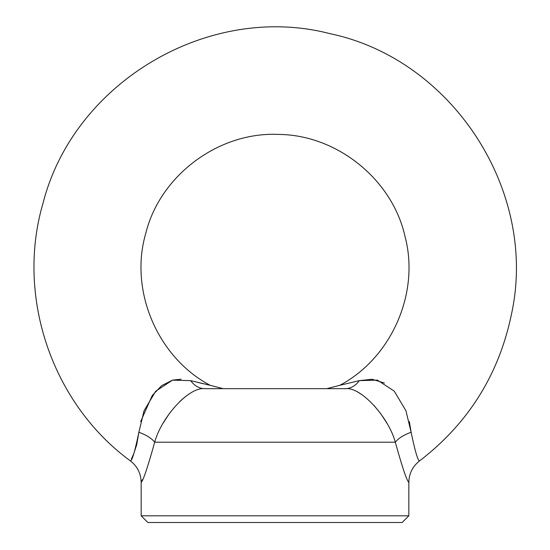 <?xml version="1.0" encoding="UTF-8"?>
<svg xmlns="http://www.w3.org/2000/svg" width="550" height="550" viewBox="0 0 550 550"><rect width="100%" height="100%" fill="white"/><g stroke="black" fill="none" stroke-linecap="round" stroke-linejoin="round"><path stroke-width="0.82" d="M384.478 383.047L372.068 379.259L359.315 380.634L377.431 380.139L394.199 391.105L405.914 410.678L411.132 432.266C415.044 451.103 417.842 460.659 419.54 460.934C417.849 460.666 415.044 451.11 411.132 432.266L409.344 421.554M359.315 380.634L339.79 385.316L359.315 380.634A26.764 19.676 90 0 1 345.262 388.664L326.831 388.664L345.262 388.664C361.226 386.657 388.644 417.422 395.312 442.2C402.339 467.459 406.849 480.844 408.836 482.35C406.856 480.851 402.346 467.466 395.312 442.2A26.764 11.894 166 0 1 411.132 432.266M136.757 444.462L138.868 432.272C134.956 451.103 132.151 460.659 130.46 460.934C132.151 460.666 134.956 451.11 138.868 432.266L144.059 410.747L155.712 391.201L172.466 380.167L190.685 380.634L210.203 385.316L190.685 380.634A26.764 19.676 90 0 0 204.738 388.664L345.262 388.664M202.895 383.639L197.161 382.257M181.136 379.197L172.652 380.119M172.391 380.188L161.556 385.701L152.213 395.581L140.656 421.554M136.62 444.991L133.801 453.585M133.787 453.612L131.381 459.092M204.738 388.664L223.156 388.664L210.21 385.316C157.396 357.514 128.899 290.153 145.867 233.062C160.174 175.251 218.879 131.629 278.499 134.427C336.978 134.805 392.404 179.472 405.006 236.452C420.097 292.834 391.504 358.022 339.79 385.316L326.831 388.664L204.738 388.664C188.581 386.726 161.322 417.587 154.688 442.2C147.654 467.459 143.151 480.844 141.164 482.35C143.144 480.851 147.654 467.466 154.688 442.2A26.764 11.894 -166 0 0 138.868 432.266M141.164 515.811L408.836 515.811L402.139 522.5L147.854 522.5L141.164 515.811L141.164 482.35L142.429 479.627M163.137 423.122L169.056 413.985M179.781 401.548L182.765 398.826M183.769 397.973L186.972 395.484M386.891 423.17L380.985 414.04M380.614 413.538L373.904 405.329M361.487 394.412L358.841 392.762M395.312 442.2L154.688 442.2M408.836 515.811L408.836 482.35C409.049 473.536 412.617 466.393 419.54 460.934C468.552 423.225 499.235 374.082 511.61 313.493C538.092 191.228 452.547 59.359 330.096 33.694C209.041 2.145 73.721 82.122 42.983 203.39C15.648 296.512 52.057 403.728 130.46 460.934C137.383 466.393 140.951 473.536 141.164 482.35"/></g></svg>
